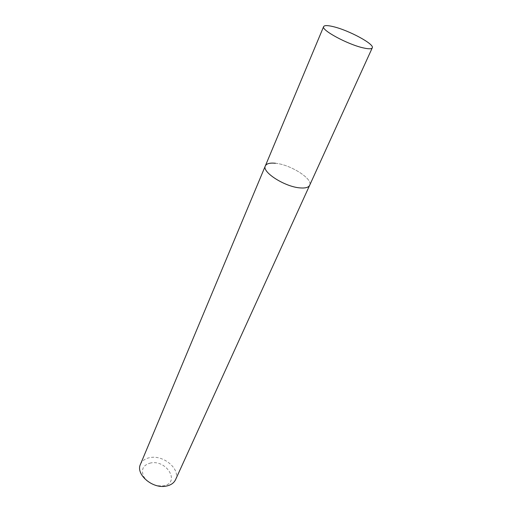 <?xml version="1.0" encoding="UTF-8"?>
<svg xmlns="http://www.w3.org/2000/svg" width="512" height="512" viewBox="0 0 512 512"><rect width="100%" height="100%" fill="white"/><g stroke="black" fill="none" stroke-linecap="round" stroke-linejoin="round"><path stroke-width="0.38" stroke-dasharray="2.56 1.92" d="M150.854 462.931C143.238 464.832 140.826 469.325 143.616 476.422C148.243 483.315 154.822 486.451 163.354 485.818C180.602 483.213 167.194 459.738 150.854 462.931M175.558 479.667C180.819 469.536 163.994 454.963 150.445 457.523C145.485 458.342 142.157 460.608 140.454 464.326M275.43 163.264C290.522 164.531 313.293 178.982 309.664 185.286C313.293 178.982 290.522 164.531 275.43 163.264C269.862 162.707 266.496 163.59 265.331 165.92"/><path stroke-width="0.77" d="M275.43 163.264C269.862 162.707 266.496 163.59 265.331 165.92L140.454 464.326C135.379 474.259 152.582 489.088 166.15 486.125C170.784 485.222 173.92 483.072 175.558 479.667L372.275 47.827C374.72 44.237 348.979 30.349 333.44 26.694C327.68 25.28 324.416 25.242 323.642 26.586C320.883 29.952 347.674 44.467 363.238 47.878C368.582 49.094 371.59 49.082 372.275 47.827M265.331 165.92C261.581 172.006 285.126 187.014 300.262 187.917C305.446 188.307 308.576 187.43 309.664 185.286C308.576 187.43 305.446 188.307 300.262 187.917C285.126 187.014 261.581 172.006 265.331 165.92L323.642 26.586"/></g></svg>
